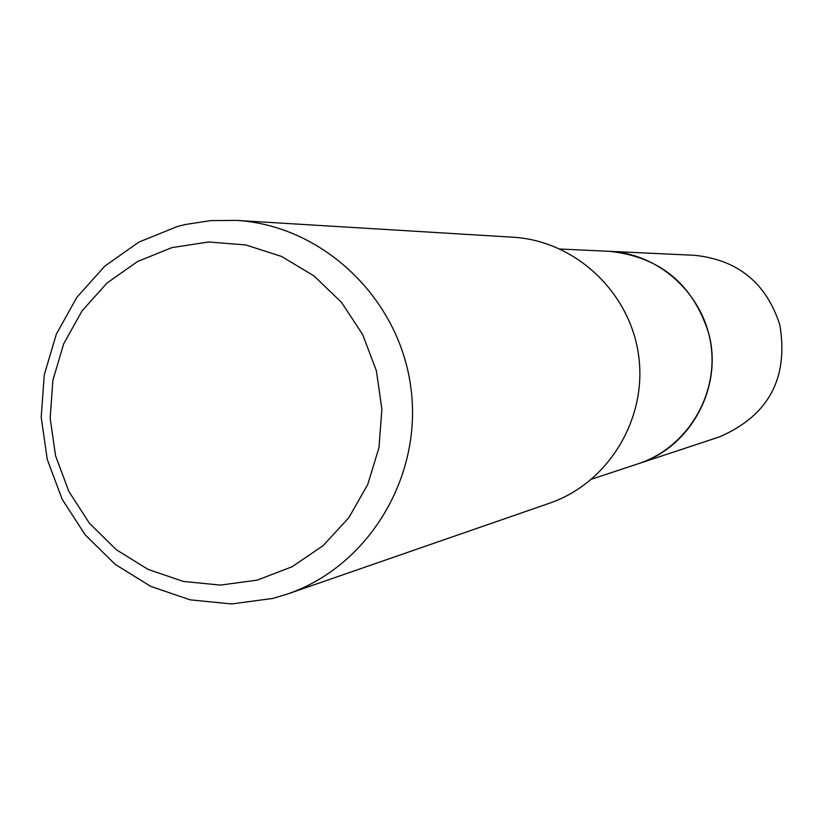 <?xml version="1.0" encoding="UTF-8"?>
<svg xmlns="http://www.w3.org/2000/svg" width="824" height="824" viewBox="0 0 824 824"><rect width="100%" height="100%" fill="white"/><g stroke="black" fill="none" stroke-linecap="round" stroke-linejoin="round"><path stroke-width="1.24" d="M607.515 251.238L609.101 251.299C659.447 253.452 704.242 294.642 711.04 345.534C718.209 396.375 686.176 448.112 638.26 463.737L636.756 464.231M236.045 220.379L512.95 237.209C575.142 240.721 630.144 292.18 638.621 355.474C647.52 418.716 608.411 483.091 549.464 503.227L287.349 594.073L272.754 598.44L231.554 603.951L190.2 599.851L150.761 586.41L115.164 564.347L85.14 534.797L62.14 499.22L47.256 459.39L41.2 417.243L44.269 374.817L56.331 334.194L76.817 297.371L104.761 266.162L138.813 242.132L177.325 226.518L185.534 224.468L210.625 220.626L236.045 220.379C322.143 225.199 398.816 297.598 410.743 386.755C423.279 475.839 368.956 566.222 287.349 594.073M171.938 247.612L208.647 241.978L245.799 244.955L281.52 256.439L313.975 275.906L341.507 302.387L362.673 334.554L376.372 370.769L381.893 409.178L378.947 447.793L367.7 484.636L348.748 517.822L323.08 545.663L292.046 566.778L257.232 580.127L220.42 585.091L183.464 581.456L148.196 569.466L116.349 549.763L89.486 523.333L68.897 491.506L55.569 455.857L50.151 418.139L52.901 380.173L63.706 343.835L82.04 310.895L107.048 282.993L137.505 261.538L171.938 247.612M638.26 463.747C690.728 447.535 723.606 386.652 708.527 332.772C692.685 283.744 659.54 256.583 609.101 251.299L694.601 255.306C737.882 259.828 766.299 283.023 779.844 324.903C788.702 378.257 768.596 415.574 719.527 436.854L591.714 479.135M609.101 251.32L560.124 249.023"/></g></svg>
